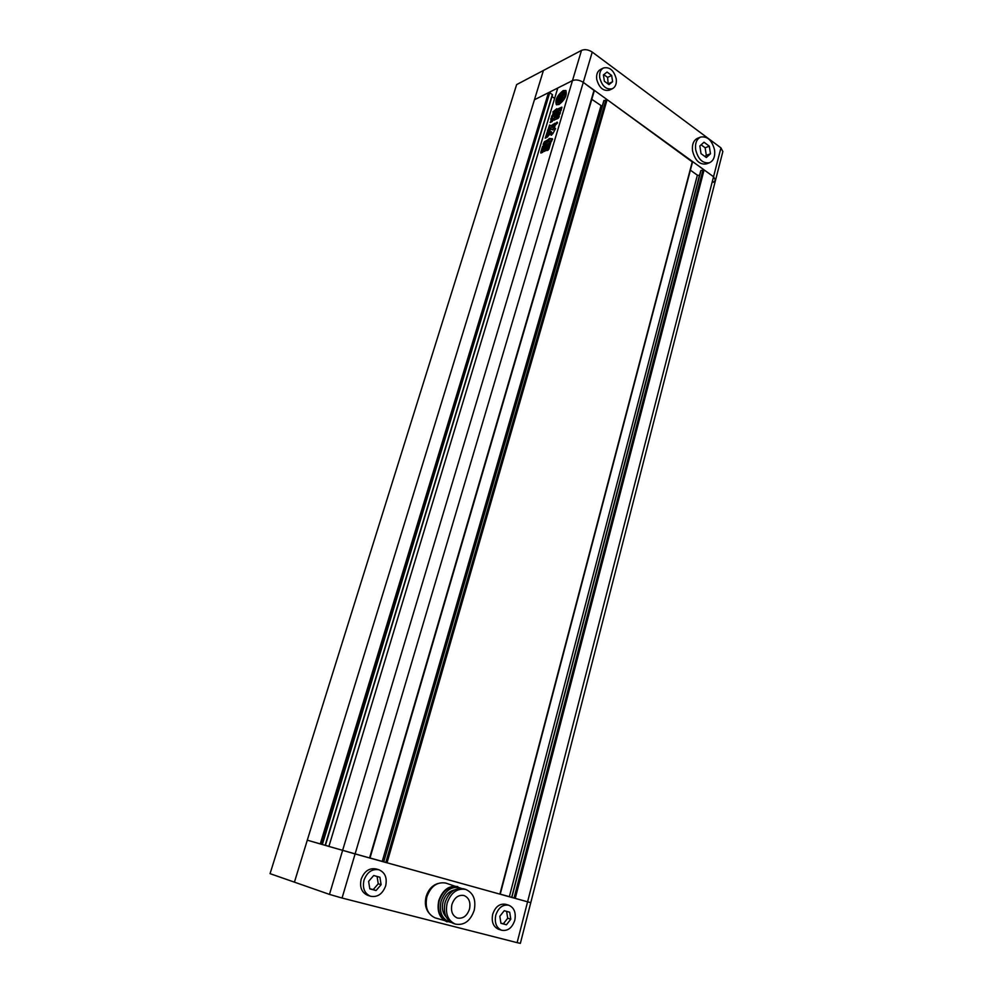 <?xml version="1.0" encoding="UTF-8"?>
<svg xmlns="http://www.w3.org/2000/svg" width="993" height="993" viewBox="0 0 993 993"><rect width="100%" height="100%" fill="white"/><g stroke="black" fill="none" stroke-linecap="round" stroke-linejoin="round"><path stroke-width="1.49" d="M705.018 156.559L706.308 155.38L705.142 147.783L701.12 144.817M608.163 84.008L607.617 77.417L603.818 74.612M603.409 74.934L604.389 81.24L608.994 84.616L612.619 81.711L611.651 75.443L607.058 72.042L603.409 74.934M608.585 83.673L612.619 81.711M607.617 77.417L611.651 75.443M603.396 68.008L600.38 69.522C597.389 71.285 596.172 74.562 596.731 79.316C599.127 87.843 603.359 91.455 609.454 90.14L612.482 88.687C615.536 86.937 616.79 83.648 616.231 78.819C613.835 70.23 609.553 66.63 603.396 68.008C600.405 69.783 599.189 73.06 599.747 77.839C602.143 86.391 606.388 90.003 612.482 88.687M699.842 145.959L701.021 153.63L706.346 157.527L710.479 153.778L709.3 146.157L704 142.222L699.842 145.959M706.308 155.38L710.479 153.778M705.142 147.783L709.3 146.157M700.599 137.071L697.483 138.325C693.499 140.348 691.86 144.544 692.555 150.924C695.063 160.593 699.668 164.925 706.395 163.907L709.523 162.728C713.595 160.742 715.283 156.522 714.575 150.055C712.068 140.298 707.401 135.967 700.599 137.071C696.614 139.094 694.963 143.302 695.671 149.707C698.178 159.401 702.796 163.746 709.523 162.728M583.276 82.357C579.428 79.937 575.828 79.366 572.464 80.607L534.445 99.759L543.432 70.466L581.501 50.382C584.852 49.054 588.427 49.625 592.238 52.07L583.276 82.357L594.323 90.636L369.992 858.076L328.906 846.446L557.781 88.005L572.464 80.607C575.828 79.366 579.428 79.937 583.276 82.357L355.097 853.943L527.581 901.818L511.829 897.411L700.984 170.498L704.087 169.902L713.533 176.742L583.276 82.357M713.371 182.253L715.519 180.254L713.533 176.742L715.494 180.366M548.471 92.697L549.514 93.429L321.658 844.323L320.267 843.938L548.471 92.697L534.445 99.759L307.296 840.177L355.097 853.943L342.064 898.032L517.117 942.655L527.581 901.818L530.771 902.674L527.581 901.818L720.943 147.87L722.854 151.581M720.943 147.87L592.238 52.07M270.059 873.654L294.424 882.156L543.432 70.466L516.621 84.616L270.059 873.654M563.143 90.624C557.147 95.489 554.888 100.169 556.365 104.65L558.972 104.538C564.98 99.71 567.251 95.03 565.811 90.487L563.143 90.624M566.047 90.711L563.726 91.046C558.016 95.551 555.683 100.156 556.713 104.848M561.988 94.956L561.07 96.408L562.199 95.837L562.721 94.112L561.517 94.72L559.481 97.761L558.587 96.507L556.974 101.869L559.059 99.139L559.444 100.901L560.871 100.305L561.38 98.58L559.965 100.367L559.531 98.444L562.758 96.855L561.79 100.07M557.669 102.999L560.077 103.222L561.901 101.894L561.318 101.472L559.196 102.341L558.265 101.696L558.873 102.453M558.265 101.696L557.433 102.825L559.481 102.813L561.318 101.472M546.026 144.643L547.255 144.097L545.38 150.328L544.164 151.47L546.026 144.643L546.634 145.052L547.255 144.084M551.053 141.788L548.819 149.235L547.404 150.464L549.625 142.433L551.053 141.788M557.47 123.07L557.123 122.077L555.372 123.691L554.677 125.751L557.47 123.07M554.255 112.817L552.84 111.973L556.775 108.721L555.621 112.557L558.029 108.833L561.864 107.132L561.616 108.597L558.078 110.471L555.534 114.555L551.562 116.318L554.255 112.817M549.861 132.677L550.631 132.218L550.767 133.248L547.217 137.022L547.764 134.961L550.83 132.727M550.594 131.548L551.698 132.181L551.053 135.209L552.84 133.67L555.583 128.556L554.268 129.003L554.814 126.459L552.443 129.512L550.383 128.78L548.769 131.374L550.594 131.548M554.814 123.43L553.089 126.893L550.159 128.06L546.646 137.493L545.207 138.201L549.563 124.994L550.879 125.863L554.814 123.43M547.652 139.988L544.35 141.788L543.134 144.432L550.805 140.584L551.736 141.105L552.344 138.747L549.34 138.499L547.652 139.988L547.888 140.845L547.28 140.447M557.979 111.005L561.244 109.615L558.885 115.896L556.117 117.211L555.658 116.355L557.979 111.005L561.33 110.099L560.747 109.677M551.934 116.702L555.596 115.002L555.199 117.819L559.233 116.218L559.034 117.075L558.066 118.403L553.895 120.153L554.392 117.472L552.158 121.556L550.11 122.524L552.542 118.328L550.718 118.999L551.934 116.702L555.435 115.722M548.955 143.302L547.081 149.546L545.865 150.7L547.726 143.861L548.955 143.302L548.335 144.27L547.726 143.861M542.538 146.443L545.145 144.295L545.716 145.003L542.737 152.314L540.813 152.996L540.8 152.19L542.538 146.443L543.134 146.852L544.375 145.326L543.779 144.916M320.267 843.938L307.296 840.177L294.424 882.156L329.477 894.395L581.501 50.382M549.514 93.429L322.353 844.534L321.658 844.323M550.271 93.057L552.518 94.807L325.406 845.378L322.353 844.534M551.984 96.544L554.64 98.406M328.944 846.334L325.406 845.353L552.518 94.807M591.791 99.3L602.192 106.35M383.757 861.8L370.029 857.989M603.905 100.852L607.12 99.635L692.382 161.983M604.042 100.405L383.745 861.862L500.05 894.172M690.383 170.163L697.359 175.178L699.531 175.476M511.842 897.362L500.249 894.134M552.691 129.102L553.039 129.922L550.73 129.078L549.216 131.647M553.287 129.512L553.027 127.998M554.826 126.967L553.622 128.407M551.624 135.11L551.09 134.477M551.686 134.874L551.674 132.553M551.041 131.548L551.835 132.28M545.865 137.903L548.062 130.617L547.466 130.22M550.321 125.366L548.062 130.617M551.475 126.272L553.449 125.341L552.853 124.932M553.449 125.341L553.076 124.621M553.672 125.031L553.213 124.187M554.876 123.244L553.809 124.597M547.627 136.972L547.106 136.016M547.702 136.426L547.764 134.961M550.457 133.087L548.359 135.371M552.617 139.181L549.936 138.908L548.248 140.398M547.888 140.845L544.946 142.185L543.717 144.295M556.154 117.186L555.658 116.355M556.254 116.764L557.371 113.041L556.775 112.631M556.912 114.754L557.718 113.016L556.912 114.754M557.483 115.387L557.284 114.58M557.954 114.257L558.774 112.507L557.954 114.257M558.525 114.89L558.327 114.071M559.779 112.246L558.972 113.972L560.164 112.519M559.568 114.394L559.369 113.574M559.965 113.996L560.362 112.656M558.562 111.427L557.371 113.041M552.753 113.959L554.727 113.698L554.355 112.892M553.411 112.842L552.84 111.973M556.8 109.23L555.31 109.888M555.906 110.297L553.436 112.383M557.023 111.39L556.514 110.707M561.889 107.666L558.625 109.242L557.11 111.117M553.337 114.369L552.158 116.169M555.199 117.819L555.931 117.745M556.527 118.155L559.071 116.938M554.392 120.128L553.92 119.222M554.516 119.632L554.392 117.658M550.42 122.375L551.425 120.525L550.83 120.116M551.425 120.525L552.629 119.954L552.034 119.545M552.629 119.954L552.58 118.49M552.518 117.112L551.326 118.837M555.137 125.627L554.615 124.845M555.199 125.267L555.956 124.1L555.372 123.691M557.52 122.611L555.956 124.1M547.999 150.278L550.234 142.843L549.625 142.433M551.065 141.738L550.234 142.843M548.335 144.27L546.46 150.502L545.865 150.092M544.76 151.271L546.634 145.052M544.375 145.326L545.74 144.693L545.145 144.295M541.322 152.934L540.8 152.19M544.027 147.125L542.65 150.278L544.35 147.349M542.948 150.179L543.841 150.154L543.233 149.744M543.841 150.154L544.623 147.535M541.408 152.599L543.134 146.852M564.719 92.312L565.302 92.734C566.345 94.521 565.538 97.215 562.87 100.839L562.286 100.43C564.955 96.805 565.762 94.099 564.719 92.312L562.845 96.569L559.618 98.158L561.852 94.844M561.244 96.532L560.561 97.699M562.199 95.837L562.795 96.259L561.07 96.408M562.795 96.259L562.721 94.112M559.133 100.454L557.557 102.279L556.974 101.869M560.04 101.323L559.444 100.901L560.238 101.311L561.455 100.715L560.871 100.305M561.455 100.715L561.38 98.58M560.077 100.367L559.531 98.444M560.126 98.853L562.51 97.686M564.657 92.399L560.064 94.807M560.71 95.613L559.891 94.683M564.372 92.746L561.107 95.092M562.497 93.714L561.914 93.305L560.201 95.241M561.914 93.305L564.148 92.026M495.768 915.198C498.424 907.614 502.743 904.288 508.751 905.231C514.175 907.627 516.186 912.629 514.796 920.263C512.14 927.971 507.746 931.297 501.614 930.242C496.301 927.772 494.353 922.758 495.768 915.198M508.751 905.231L505.66 904.313C499.665 903.369 495.346 906.683 492.702 914.243C491.287 921.777 493.223 926.767 498.523 929.237L501.614 930.242M363.997 880.133C367.112 872.09 372.102 868.639 378.954 869.794C385.085 872.462 387.32 877.824 385.656 885.893C382.516 894.11 377.439 897.548 370.414 896.22C364.456 893.439 362.308 888.077 363.997 880.133M378.954 869.794L376.086 868.937C369.247 867.783 364.27 871.209 361.167 879.227C359.478 887.146 361.613 892.496 367.559 895.264L370.414 896.22M428.852 912.902C425.451 908.458 424.545 902.997 426.146 896.53C428.293 889.716 432.191 885.384 437.839 883.534M451.939 904.424C450.611 911.214 452.386 915.732 457.276 918.004C462.937 919.009 467.02 916.043 469.503 909.091C470.819 902.227 468.981 897.709 464.004 895.512C458.443 894.606 454.422 897.573 451.939 904.424M465.643 889.405L463.57 888.797C455.055 887.444 448.886 892.012 445.075 902.5C443.027 912.902 445.733 919.878 453.205 923.391L455.278 924.086C464.066 925.675 470.372 921.094 474.207 910.333C476.218 899.732 473.363 892.757 465.643 889.405C457.115 888.052 450.946 892.633 447.135 903.146C445.075 913.572 447.793 920.561 455.278 924.086M454.409 889.951C448.948 891.242 445.162 895.177 443.052 901.768C441.562 908.074 442.617 913.188 446.229 917.11M461.199 888.375L457.574 887.134C449.134 885.781 443.015 890.299 439.229 900.663C437.193 910.941 439.874 917.83 447.284 921.318L451.008 922.373M459.424 887.68C450.971 886.327 444.852 890.845 441.066 901.234C439.018 911.537 441.711 918.438 449.134 921.926M461.335 888.387L445.708 883.05C437.044 881.672 430.776 886.252 426.891 896.803C424.793 907.267 427.536 914.292 435.12 917.867L451.12 922.435M457.723 886.575C449.01 885.185 442.692 889.84 438.794 900.539C436.684 911.152 439.452 918.264 447.098 921.876M722.879 151.47L530.771 902.674L528.984 902.14M342.064 898.032L329.477 894.395M530.771 902.674L520.369 943.338L517.117 942.655M369.818 888.884L368.614 881.362L373.691 875.528L379.922 877.216L381.113 884.689L376.074 890.522L369.818 888.884M376.074 890.522L373.219 889.591L378.246 883.782L377.079 876.447M369.781 888.698L373.219 889.591M381.113 884.689L378.246 883.782M510.799 919.208L506.43 924.768L500.931 923.329L499.827 916.278L504.221 910.718L509.694 912.195L510.799 919.208L507.708 918.24L506.616 911.363M506.43 924.768L503.339 923.788L507.708 918.24M500.906 923.142L503.339 923.788M703.056 169.716L514.051 898.057M704.087 169.902L515.243 898.392M552.356 94.521L325.133 845.304M594.062 90.177L369.57 857.964M600.964 105.891L382.255 861.378M606.053 99.461L385.793 862.458M607.12 99.635L387.022 862.805M692.382 161.412L499.889 894.122M697.359 175.178L509.359 896.654M699.395 175.525L511.693 897.312M594.323 90.636L369.992 858.076M603.856 100.603L383.745 861.862M692.58 161.785L500.224 894.221M700.785 170.697L511.829 897.411"/></g></svg>
